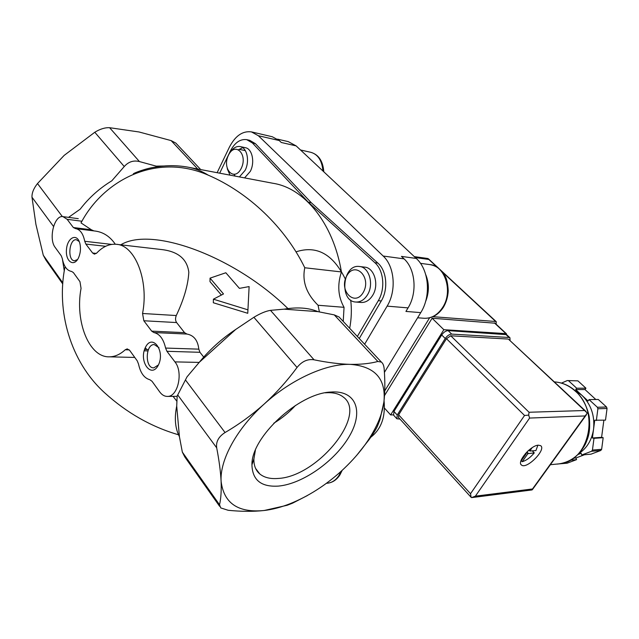 <?xml version="1.0" encoding="UTF-8"?>
<svg xmlns="http://www.w3.org/2000/svg" width="639" height="639" viewBox="0 0 639 639"><rect width="100%" height="100%" fill="white"/><g stroke="black" fill="none" stroke-linecap="round" stroke-linejoin="round"><path stroke-width="0.96" d="M64.89 267.445C56.216 310.394 70.026 361.362 104.5 392.658C126.698 412.842 151.371 426.876 178.521 434.784M189.575 167.466L273.021 183.289C304.228 187.994 333.246 222.939 341.434 271.942L304.779 267.757C285.258 227.508 248.547 192.451 208.25 175.166C201.573 170.98 194.703 168.289 187.642 167.098C176.811 165.205 166.052 165.213 155.357 167.122C146.075 168.225 132.457 173.544 133.359 173.944M73.349 227.532L67.127 219.305L62.941 216.621C54.211 214.944 48.292 238.93 55.218 247.469L61.264 255.824L62.295 258.539C63.828 266.351 66.943 270.648 71.624 271.447L73.397 272.597L79.971 281.679L81.049 288.373C74.819 321.417 89.005 357.632 109.445 356.834C114.9 356.77 120.164 354.421 125.244 349.765L127.217 348.894L129.653 350.356L137.249 360.859L138.511 364.022C140.412 372.928 144.198 378.16 149.869 379.734L152.026 381.283L159.766 391.987C161.994 394.99 164.566 396.46 167.498 396.412C178.001 396.883 183.441 372.018 174.942 361.89L166.939 351.306L165.581 348.063C163.512 338.966 159.598 333.79 153.839 332.552L151.683 331.13L143.839 320.762L142.553 313.485C149.103 280.122 134.877 244.809 116.058 244.282C109.157 243.794 102.687 246.734 96.665 253.108L94.444 254.146L92.615 253.012L85.842 244.058L84.739 241.286C83.158 233.61 80.091 229.385 75.546 228.61L73.349 227.532L91.385 229.784L81.009 222.907C103.35 180.294 155.948 152.282 208.25 175.166M343.231 321.425L344.046 307.319L318.062 305.258L319.38 311.88M210.055 278.141L225.831 272.757L239.409 288.365L249.122 286.591L247.94 309.851L213.402 299.18L223.498 293.956L210.055 278.141L209.983 281.599L221.318 294.978M173.065 396.364L176.835 401.196M153.839 332.552L186.947 334.053C193.849 335.307 197.81 340.339 198.817 349.15L199.959 352.297L203.721 357.081M186.947 334.053L184.551 332.663L176.62 322.559C175.326 320.642 175.214 318.302 176.276 315.538C183.944 299.324 188.13 284.898 188.817 272.262C187.155 258.979 178.009 251.399 161.371 249.522L116.945 244.378M213.402 299.18L213.322 302.758L247.756 313.294L247.94 309.851M91.385 229.784L93.933 230.903M115.3 244.226C110.14 236.662 103.566 232.284 95.602 231.11L75.833 228.65M199.264 362.321C209.592 349.685 221.749 338.718 235.743 329.428L199.264 362.321L187.019 376.85L177.171 396.02L176.715 406.053L179.423 436.685C175.15 428.322 174.239 418.114 176.715 406.053M356.658 455.407L369.15 439.568C373.072 434.097 375.828 429.672 377.401 426.293L379.957 419.767L383.903 402.043C386.236 378.927 375.045 366.371 350.332 364.366C339.437 364.054 327.352 362.537 314.061 359.813C307.615 358.806 301.943 361.354 297.039 367.473C287.318 380.692 276.399 392.849 264.282 403.952C236.773 428.585 219.744 460.032 221.102 481.271C221.477 490.776 220.958 498.604 219.536 504.778L220.767 507.925L228.203 510.289C241.31 511.607 253.308 511.679 264.203 510.497C272.39 509.531 280.96 507.286 289.938 503.764C308.142 496.439 325.251 485.576 341.266 471.167C358.072 455.791 370.332 439.52 378.048 422.371C381.14 415.278 383.096 408.497 383.903 402.043C385.037 392.322 385.133 381.331 384.183 369.07C383.919 365.66 382.985 363.335 381.379 362.081L377.865 361.474C370.157 363.551 360.979 364.51 350.332 364.366C326.505 363.511 291.536 379.087 264.282 403.952C251.998 414.919 238.922 424.44 225.064 432.523C218.634 436.629 215.838 441.733 216.693 447.827C219.129 460.471 220.599 471.614 221.102 481.271C223.786 503.292 238.147 513.029 264.203 510.497L287.159 505.273L292.582 503.165L307.383 495.56M200.702 169.575L175.861 143.112L171.116 140.596L139.022 131.969L109.612 127.704C104.996 127.488 100.051 129.006 94.788 132.257L64.156 155.405L37.493 183.553C33.627 188.465 31.79 193.018 31.99 197.219L35.912 224.361L43.284 255.241L46 260.209L62.766 283.98M78.741 257.285C80.538 252.828 80.921 248.259 79.899 243.603C77.327 232.716 67.375 237.269 66.48 249.45C65.234 261.607 74.228 267.717 78.677 257.437L78.741 257.285M158.4 365.021C165.549 350.699 152.17 333.071 145.404 347.44C138.455 361.354 151.339 379.239 158.4 365.021M287.949 308.573C234.377 256.151 151.587 225.926 120.755 244.825M304.779 267.757C301.983 281.336 306.408 293.836 318.062 305.258M235.743 329.428L253.883 317.287C260.265 313.429 265.8 311.121 270.497 310.354L284.091 309.156L317.918 311.632L334.253 314.883L339.093 317.016L381.379 362.073M284.091 309.156C297.415 306.952 308.693 307.774 317.918 311.632M68.549 217.372L80.202 209.161C88.829 197.858 99.364 188.409 111.817 180.805L124.254 166.531C128.471 161.755 133.535 160.101 139.446 161.571L156.172 166.132L163.784 166.004M219.592 506.264L184.815 456.965L182.339 452.108L179.423 436.685M145.237 347.792L146.906 349.509M278.596 486.079C302.95 483.819 335.251 460.823 349.365 436.245C363.855 411.668 356.442 389.926 330.738 392.058C298.796 393.169 251.143 437.196 251.934 464.857C252.397 480.161 261.287 487.23 278.596 486.079M64.283 270.928L62.486 259.554M238.722 149.622L242.692 147.681M239.409 176.915L245.12 170.349C249.953 161.14 247.037 147.513 240.112 146.555L245.288 147.681C252.213 148.639 255.137 162.21 250.304 171.372L244.593 177.898M235.208 176.116L234.106 174.495M359.717 266.535L364.486 267.118C374.23 267.493 379.398 284.619 372.793 295.146C369.701 300.146 365.859 302.59 361.243 302.487L360.771 302.447M341.434 271.942C337.184 284.842 338.055 296.632 344.046 307.319M219.688 173.177L230.304 151.139C234.721 142.649 240.192 138.823 246.726 139.653L252.445 142.992L308.286 202.18L374.869 262.693C383.767 270.321 385.493 288.94 378.296 300.681L357.361 336.481M384.063 400.701C385.581 417.035 381.163 429.208 370.812 437.22M308.286 202.18L311.273 202.715L377.849 263.076C386.747 270.68 388.472 289.243 381.275 300.953L359.254 338.502M247.013 139.717L249.689 140.316L255.408 143.655L311.273 202.715M277.566 139.15L288.253 141.626L296.145 145.892L416.261 258.444L401.452 256.399L404.064 258.867C415.478 269.091 417.483 292.902 408.057 307.886L405.925 311.433L420.758 312.623L384.406 372.385M217.124 172.69L229.361 147.218C235.264 135.835 242.62 130.723 251.415 131.89L258.356 135.724L383.176 256.031C394.63 266.447 396.619 290.793 387.13 306.129L364.629 344.229M251.79 131.969L272.278 136.746L279.227 140.54L281.28 142.481L296.145 145.892M416.261 258.444C429.025 269.722 431.293 296.097 420.758 312.623M426.668 296.927C428.218 291.017 428.274 285.194 426.844 279.467M425.486 301.856C429.232 292.566 429.328 283.516 425.75 274.682M367.577 294.659C374.19 284.067 369.022 266.854 359.278 266.479C342.408 264.083 338.982 301.768 356.019 302.039C360.636 302.143 364.486 299.683 367.577 294.659M363.264 292.422C371.978 277.358 355.076 260.632 346.841 275.713C338.374 290.346 354.661 307.375 363.264 292.422M240.112 146.555C236.438 146.019 233.171 147.928 230.304 152.282M227.26 168.768L230.032 175.134M241.262 168.329C248.196 154.263 235.008 141.227 228.427 155.269C221.669 168.976 234.417 182.307 241.262 168.329M158.975 347.744L154.287 344.573C145.277 344.006 144.773 368.503 153.815 367.864L158.448 364.933M79.244 241.566L76.4 239.729C69.084 238.587 67.135 260.688 74.539 260.76L77.519 259.554M273.788 423.226C281.911 418.337 289.147 412.403 295.498 405.414M255.376 450.295L253.899 458.842C253.723 465.424 255.688 470.472 259.801 473.97C264.266 477.597 270.369 479.09 278.109 478.451C317.447 476.758 368.152 414.591 343.167 396.963C338.878 393.624 332.951 392.242 325.379 392.809L325.315 392.817M393.328 414.863L390.645 414.943L443.849 329.7L505.92 333.622L506.831 334.86M432.915 316.688L495.712 321.505L496.263 321.697L496.128 324.189M429.608 317.815L384.742 390.892M384.51 395.597L432.108 318.222L495.065 323.206M427.795 258.491L437.395 267.429M390.645 414.943L384.494 408.137M443.849 329.7L432.108 318.222M526.193 453.562L525.793 453.155L526.137 453.818L520.793 461.39M526.121 453.546L525.394 453.602M526.56 452.34L527.878 453.674L534.284 452.883C530.354 457.572 526.328 460.511 522.215 461.701L521.264 460.727M527.878 453.674L522.215 461.701M537.878 445.231L535.921 450.575L529.875 451.03L532.047 447.771M603.871 420.206L601.595 437.348L603.176 437.699L601.642 449.305L600.772 450.479L591.027 454.161L581.77 454.992L581.186 453.283L577.96 454.513M584.461 454.752L575.995 457.963L576.562 459.641L567.152 463.195L557.344 464.018M561.481 383.104L567.288 380.556L577.92 380.868L585.939 388.192L584.973 389.55L595.82 399.487M574.597 390.205L581.857 395.261L588.064 400.98L589.054 399.607L598.248 399.447L606.531 407.011L607.05 408.489L605.508 420.135L594.741 420.214L592.401 437.979L593.99 438.33L592.441 450.08L601.642 449.305M592.441 450.08L591.57 451.262L600.772 450.479M589.054 399.607L597.377 407.267L597.896 408.752L607.05 408.489M597.377 407.267L606.531 407.011M567.288 380.556L577.92 380.868M558.23 463.946L557.767 464.122M568.622 380.796L576.682 388.216L575.707 389.59L581.857 395.261C590.979 404.271 594.885 415.55 593.575 429.096C591.906 439.928 587.025 448.067 578.934 453.522M591.57 451.262L581.77 454.992M597.896 408.752L596.339 420.542M538.389 445.175L540.626 445.671C546.68 449.393 526.72 469.649 521.552 465.072C516.408 462.213 530.729 445.223 538.389 445.175M446.469 338.71L398.648 414.847L398.416 417.355L471.135 497.334L470.52 493.707L524.555 415.478L528.701 415.118L529.044 412.259L450.751 335.787L446.469 338.71L524.555 415.478M508.652 339.341L587.289 413.082L585.172 415.933L529.595 418.066L528.701 415.118M507.965 339.045L450.751 335.787M471.558 497.613L475.384 496.16L529.595 418.066M531.944 489.961L532.511 488.971L475.384 496.16M576.682 388.216L585.939 388.192M575.707 389.59L584.973 389.55M592.401 437.979L601.595 437.348M593.99 438.33L603.176 437.699M570.276 460.232L576.562 459.641M573.566 458.195L575.995 457.963M510.074 340.667L509.938 337.751L509.107 337.48L451.693 334.101C449.369 334.253 447.22 335.715 445.255 338.486L397.226 415.023L396.883 418.785L399.99 419.088M506.615 334.668L448.123 330.619C445.79 330.762 443.65 332.216 441.701 334.98L393.951 411.42L393.616 415.182L396.619 418.489M527.694 451.222L528.461 450.519M534.284 452.883L532.279 450.862M528.429 450.567L529.348 450.495M165.581 348.063L198.817 349.15M151.683 331.13L184.551 332.663M143.839 320.762L176.62 322.559M142.553 313.485L176.276 315.538M92.615 253.012L96.353 253.411M85.842 244.058L105.635 246.295M84.739 241.286L111.721 244.402M166.939 351.306L199.959 352.297M125.244 349.765L129.262 349.884M144.174 350.795L147.913 350.907M185.59 380.133L225.064 432.523M177.874 395.158L216.693 447.827M62.382 216.597L37.493 183.553M53.524 226.446L31.99 197.219M67.127 219.305L81.96 221.246M334.253 314.883L377.865 361.474M270.497 310.354L314.061 359.813M253.883 317.287L297.039 367.473M174.942 361.89L199.192 362.401M124.254 166.531L94.788 132.257M139.446 161.571L109.612 127.704M197.715 169.008L171.116 140.596M182.339 452.108L219.536 504.778M62.846 282.925L43.284 255.241M374.869 262.693L377.849 263.076M378.296 300.681L381.275 300.953M252.445 142.992L255.408 143.655M408.057 307.886L387.13 306.129M404.064 258.867L383.176 256.031M279.227 140.54L258.356 135.724M245.344 150.644L239.122 149.31M349.677 328.294C351.474 318.893 351.817 309.492 350.715 300.09M345.252 278.9C333.071 254.098 316.656 245.088 296.001 251.854M423.681 318.238L424.464 318.294C431.756 318.414 437.843 314.755 442.731 307.311C453.323 291.432 445.032 265.369 429.496 264.554L420.478 263.348M322.951 171.012C322 160.589 317.974 154.366 310.889 152.33L300.498 149.973M327.192 483.228L327.911 483.156C332.416 482.517 336.17 479.849 339.165 475.144L341.082 471.334M442.492 272.158L495.712 321.505M428.777 259.442L415.334 257.573M505.92 333.622L494.378 322.895M550.387 464.705L559.109 463.85C570.739 461.989 579.541 455.327 585.532 443.857C588.255 437.14 590.596 432.323 589.278 417.003C587.249 406.803 582.776 398.241 575.851 391.316C569.445 385.541 562.256 382.394 554.293 381.89C562.024 382.386 569.045 385.485 575.356 391.18C600.317 412.043 588.854 461.965 559.109 463.85L557.352 464.018M532.511 488.971L585.172 415.933M470.52 493.707L398.648 414.847M584.621 410.518L529.044 412.259M441.701 334.98L445.255 338.486M393.951 411.42L397.226 415.023M505.593 334.213L509.107 337.48M448.123 330.619L451.693 334.101M526.919 451.973L528.301 453.37M529.116 449.952L529.931 450.767M528.98 450.072L529.851 450.95M109.445 356.834L134.781 357.441M144.582 349.437L148.432 349.557M167.498 396.412L177.147 396.332M63.149 216.653L78.27 218.658M378.048 422.371L379.965 419.767M289.938 503.764L287.159 505.273M429.496 264.554C435.942 265.489 441.006 269.139 444.688 275.505C446.613 278.101 447.795 283.197 448.227 290.809C447.915 296.76 446.326 302.215 443.466 307.167C438.506 314.692 432.172 318.406 424.464 318.294L417.618 317.791M361.243 302.487L356.019 302.039M310.889 152.33C318.693 154.67 322.999 161.164 323.813 171.819M342.169 470.344L339.964 474.817C336.841 479.665 332.823 482.445 327.911 483.156L326.417 483.3M255.576 468.387L259.801 473.97M253.899 458.842L251.934 464.857M325.379 392.809L330.738 392.058M427.795 258.499L414.312 256.614M428.449 258.835L438.889 268.508M441.237 270.688L496.263 321.697M506.479 333.814L494.937 323.086M585.987 411.436L508.524 339.229M532.015 489.945L472.053 497.557M532.399 489.642L586.386 414.791M506.423 334.493L509.938 337.751M521.552 465.072L521.073 464.585M528.948 450.096L529.859 451.014"/></g></svg>
